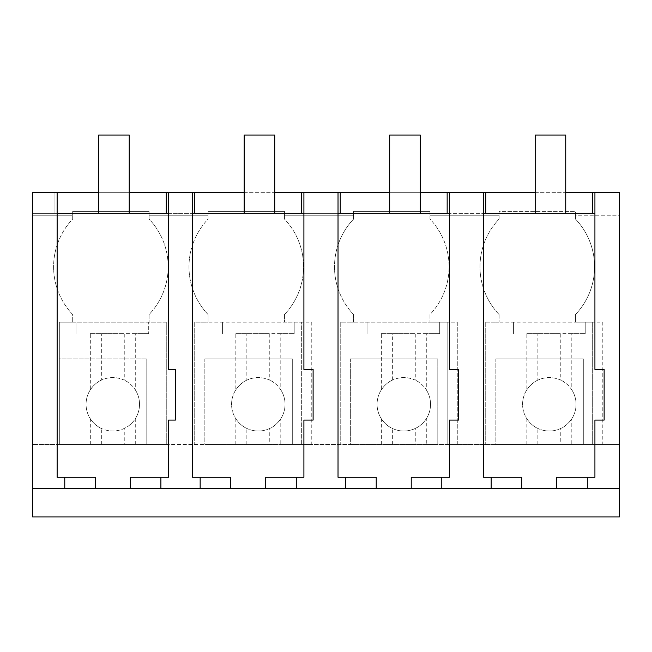 <?xml version="1.0" encoding="UTF-8"?>
<svg xmlns="http://www.w3.org/2000/svg" width="652" height="652" viewBox="0 0 652 652"><rect width="100%" height="100%" fill="white"/><g stroke="black" fill="none" stroke-linecap="round" stroke-linejoin="round"><path stroke-width="0.49" stroke-dasharray="3.26 2.44" d="M57.131 213.334L57.131 192.332L32.6 192.332L619.4 192.332L594.926 192.332L594.926 213.334L32.6 213.334L32.6 192.332L32.6 213.334L57.131 213.334L57.131 477.264L95.322 477.264M57.131 192.332L54.939 192.332L54.939 213.334L54.939 192.332L32.6 192.332L32.6 215.25L72.698 215.25L72.698 219.064A69.185 69.185 0 0 0 57.189 244.826A69.185 69.185 0 0 1 72.698 219.064L72.698 211.427L149.08 211.427L149.08 215.25L208.086 215.25L208.086 219.064A69.185 69.185 0 0 0 192.568 244.826A69.185 69.185 0 0 1 208.086 219.064L208.086 211.427L284.468 211.427L284.468 215.25L353.596 215.25L353.596 219.064A69.185 69.185 0 0 0 338.078 244.826A69.185 69.185 0 0 1 353.596 219.064L353.596 211.427L429.978 211.427L429.978 215.25L499.098 215.25L499.098 219.064L499.098 211.427L575.48 211.427L575.48 215.25L619.4 215.25L619.4 192.332L619.4 213.334L619.4 192.332L594.926 192.332M32.6 444.395L32.6 215.25L72.698 215.25L72.698 211.427L149.08 211.427L149.08 219.064A69.185 69.185 0 0 1 149.08 314.541L149.08 322.178L149.08 314.541A69.218 69.218 0 0 0 149.08 219.064L149.08 215.25L208.086 215.25L208.086 211.427L284.468 211.427L284.468 219.064A69.185 69.185 0 0 1 284.468 314.541L284.468 322.178L284.468 314.541A69.218 69.218 0 0 0 284.468 219.064L284.468 215.25L353.596 215.25L353.596 211.427L429.978 211.427L429.978 219.064A69.185 69.185 0 0 1 429.978 314.541L429.978 322.178L429.978 314.541A69.218 69.218 0 0 0 429.978 219.064L429.978 215.25L499.098 215.25L499.098 211.427L575.48 211.427L575.48 219.064A69.185 69.185 0 0 1 575.48 314.541L575.48 322.178L575.48 314.541A69.218 69.218 0 0 0 575.48 219.064L575.48 215.25L619.4 215.25L619.4 516.954L32.6 516.954L32.6 444.395L619.4 444.395L592.668 444.395L592.668 322.178L575.48 322.178L592.668 322.178L592.668 444.395L447.158 444.395L447.158 322.178L429.978 322.178L447.158 322.178L447.158 444.395L301.656 444.395L301.656 322.178L284.468 322.178L301.656 322.178L301.656 444.395L166.268 444.395L166.268 322.178L59.332 322.178L59.332 444.395L166.268 444.395L166.268 322.178L166.268 444.395L166.268 322.178L148.697 322.178L148.697 333.637L148.697 322.178L59.332 322.178L59.332 444.395L166.268 444.395L146.79 444.395L146.79 358.844L146.79 444.395L59.332 444.395L59.332 322.178L72.698 322.178L59.332 322.178L59.332 358.844L146.79 358.844L59.332 358.844L59.332 444.395L32.6 444.395M32.6 488.307L619.4 488.307M192.519 192.332L185.551 192.332L192.519 192.332L192.519 213.334L168.526 213.334L168.526 369.415L175.437 369.415L175.437 420.075L168.526 420.075L168.526 477.264L130.343 477.264M483.531 213.334L483.531 192.332L449.415 192.332L449.415 213.334L483.531 213.334L483.531 477.264L521.722 477.264M265.731 477.264L303.905 477.264L303.905 420.075L313.107 420.075L313.107 369.415L303.905 369.415L303.905 213.334L338.021 213.334L338.021 192.332L303.905 192.332L338.021 192.332M535.186 192.332L565.74 192.332M98.672 192.332L129.226 192.332M185.551 192.332L168.526 192.332L185.551 192.332M244.174 192.332L274.728 192.332M389.684 192.332L420.238 192.332M72.698 314.541A69.218 69.218 0 0 1 57.189 244.826A69.218 69.218 0 0 0 72.698 314.541L72.698 322.178L72.698 314.541M168.526 213.334L168.526 192.332M166.268 213.334L166.268 192.332M208.086 314.541A69.218 69.218 0 0 1 192.568 244.826A69.218 69.218 0 0 0 208.086 314.541L208.086 322.178L194.72 322.178L194.72 444.395L194.72 322.178L208.086 322.178L208.086 314.541M594.926 213.334L594.926 369.415L604.127 369.415L604.127 420.075L594.926 420.075L594.926 477.264L556.743 477.264M592.668 213.334L592.668 192.332M485.732 213.334L485.732 192.332M449.415 192.332L483.531 192.332M485.732 322.178L485.732 444.395L485.732 322.178L499.098 322.178L485.732 322.178M499.098 314.541L499.098 322.178L499.098 314.541A69.218 69.218 0 0 1 499.098 219.064A69.185 69.185 0 0 0 499.098 314.541M192.519 213.334L192.519 477.264L230.71 477.264M303.905 213.334L303.905 192.332M194.72 213.334L194.72 192.332M301.656 213.334L301.656 192.332M353.596 314.541A69.218 69.218 0 0 1 338.078 244.826A69.218 69.218 0 0 0 353.596 314.541L353.596 322.178L340.23 322.178L340.23 444.395L340.23 322.178L353.596 322.178L353.596 314.541M338.021 213.334L338.021 477.264L376.22 477.264M411.233 477.264L449.415 477.264L449.415 420.075L458.617 420.075L458.617 369.415L449.415 369.415L449.415 213.334M340.23 213.334L340.23 192.332M447.158 213.334L447.158 192.332M135.282 444.395L135.282 418.755C131.948 423.507 128.281 426.734 124.255 428.445A26.716 26.716 0 0 1 101.353 428.429A26.716 26.716 0 0 0 124.247 428.429L124.255 444.395M90.318 444.395L90.318 418.755A26.732 26.732 0 0 1 90.318 389.823L90.318 333.637L148.697 333.637L135.282 333.637L135.282 389.823C131.948 385.079 128.273 381.852 124.255 380.14A26.732 26.732 0 0 1 124.255 428.445M135.282 389.823A26.732 26.732 0 0 1 135.282 418.755M135.282 333.637L124.255 333.637L124.255 380.149A26.716 26.716 0 0 0 101.353 380.149C108.957 376.726 116.586 376.726 124.247 380.149M90.318 333.637L124.255 333.637M76.903 333.637L76.903 322.178L76.903 333.637M90.318 418.755C93.652 423.507 97.327 426.734 101.345 428.445A26.732 26.732 0 0 1 101.345 380.14L101.345 333.637M101.345 444.395L101.345 428.429M90.318 389.823C93.652 385.079 97.327 381.852 101.345 380.14M269.765 444.395L204.842 444.395L204.842 358.844L292.3 358.844L292.3 444.395L311.77 444.395L311.77 322.178L204.842 322.178L311.77 322.178L311.77 444.395L280.792 444.395L280.792 418.755C277.459 423.507 273.783 426.734 269.765 428.445A26.716 26.716 0 0 1 246.855 428.429A26.716 26.716 0 0 0 269.757 428.429L269.765 444.395L280.792 444.395M235.828 444.395L235.828 418.755A26.732 26.732 0 0 1 235.828 389.823L235.828 333.637L294.207 333.637L280.792 333.637L280.792 389.823C277.459 385.079 273.783 381.852 269.765 380.14A26.732 26.732 0 0 1 269.765 428.445M294.207 333.637L294.207 322.178L294.207 333.637M204.842 358.844L204.842 444.395L292.3 444.395L292.3 358.844L204.842 358.844M280.792 389.823A26.732 26.732 0 0 1 280.792 418.755M280.792 333.637L269.765 333.637L269.765 380.149A26.716 26.716 0 0 0 246.855 380.149C254.459 376.726 262.096 376.726 269.757 380.149M235.828 333.637L269.765 333.637M222.405 333.637L222.405 322.178L222.405 333.637M235.828 418.755C239.154 423.507 242.829 426.734 246.847 428.445A26.732 26.732 0 0 1 246.847 380.14L246.847 333.637M246.847 444.395L246.855 428.429M235.828 389.823C239.154 385.079 242.829 381.852 246.847 380.14M426.294 444.395L350.344 444.395L350.344 358.844L437.802 358.844L437.802 444.395L457.28 444.395L457.28 322.178L350.344 322.178L457.28 322.178L457.28 444.395L426.294 444.395L426.294 418.755C422.969 423.507 419.293 426.734 415.267 428.445A26.716 26.716 0 0 1 392.365 428.429M381.33 444.395L381.33 418.755A26.732 26.732 0 0 1 381.33 389.823L381.33 333.637L439.709 333.637L426.294 333.637L426.294 389.823C422.961 385.079 419.293 381.852 415.267 380.14A26.732 26.732 0 0 1 415.267 428.445L415.267 444.395M439.709 333.637L439.709 322.178L439.709 333.637M350.344 358.844L350.344 444.395L437.802 444.395L437.802 358.844L350.344 358.844M426.294 389.823A26.732 26.732 0 0 1 426.294 418.755M426.294 333.637L415.267 333.637L415.267 380.149A26.716 26.716 0 0 0 392.365 380.149C399.969 376.726 407.598 376.726 415.267 380.149M381.33 333.637L415.267 333.637M367.915 333.637L367.915 322.178L367.915 333.637M392.357 444.395L392.357 428.429A26.732 26.732 0 0 1 381.33 418.755C384.664 423.507 388.339 426.734 392.357 428.445A26.716 26.716 0 0 0 415.267 428.429M381.33 418.755A26.732 26.732 0 0 1 392.357 380.14L392.357 333.637M381.33 389.823C384.664 385.079 388.339 381.852 392.357 380.14M560.777 444.395L495.854 444.395L495.854 358.844L583.312 358.844L583.312 444.395L602.79 444.395L602.79 322.178L495.854 322.178L602.79 322.178L602.79 444.395L571.804 444.395L571.804 418.755C568.471 423.507 564.795 426.734 560.777 428.445A26.716 26.716 0 0 1 537.867 428.429A26.716 26.716 0 0 0 560.769 428.429L560.777 444.395L571.804 444.395M526.84 444.395L526.84 418.755A26.732 26.732 0 0 1 526.84 389.823L526.84 333.637L585.219 333.637L571.804 333.637L571.804 389.823C568.471 385.079 564.795 381.852 560.777 380.14A26.732 26.732 0 0 1 560.777 428.445M585.219 333.637L585.219 322.178L585.219 333.637M495.854 358.844L495.854 444.395L583.312 444.395L583.312 358.844L495.854 358.844M571.804 389.823A26.732 26.732 0 0 1 571.804 418.755M571.804 333.637L560.777 333.637L560.777 380.149A26.716 26.716 0 0 0 537.867 380.149C545.471 376.726 553.108 376.726 560.769 380.149M526.84 333.637L560.777 333.637M513.417 333.637L513.417 322.178L513.417 333.637M526.84 418.755C530.166 423.507 533.841 426.734 537.859 428.445A26.732 26.732 0 0 1 537.859 380.14L537.859 333.637M537.859 444.395L537.867 428.429M526.84 389.823C530.166 385.079 533.841 381.852 537.859 380.14M129.226 213.334L129.226 135.045L98.672 135.045L129.226 135.045L129.226 213.334L129.226 135.045L98.672 135.045L98.672 213.334L129.226 213.334L98.672 213.334L98.672 135.045L98.672 213.334L129.226 213.334L98.672 213.334M274.728 213.334L274.728 135.045L244.174 135.045L274.728 135.045L274.728 213.334L274.728 135.045L244.174 135.045L244.174 213.334L274.728 213.334L244.174 213.334L244.174 135.045L244.174 213.334L274.728 213.334L244.174 213.334M420.238 213.334L420.238 135.045L389.684 135.045L420.238 135.045L420.238 213.334L420.238 135.045L389.684 135.045L389.684 213.334L420.238 213.334L389.684 213.334L389.684 135.045L389.684 213.334L420.238 213.334L389.684 213.334M565.74 213.334L565.74 135.045L535.186 135.045L565.74 135.045L565.74 213.334L565.74 135.045L535.186 135.045L535.186 213.334L565.74 213.334L535.186 213.334L535.186 135.045L535.186 213.334L565.74 213.334L535.186 213.334"/><path stroke-width="0.98" d="M32.6 488.307L64.768 488.307L64.768 477.264L95.322 477.264L95.322 488.307L619.4 488.307L619.4 516.954L32.6 516.954L32.6 192.332L98.672 192.332M57.131 192.332L57.131 477.264L64.768 477.264M64.768 488.307L95.322 488.307M57.131 213.334L168.526 213.334M130.343 488.307L130.343 477.264L168.526 477.264L168.526 420.075L175.437 420.075L175.437 369.415L168.526 369.415L168.526 192.332L129.226 192.332M491.168 488.307L491.168 477.264L483.531 477.264L483.531 213.334L594.926 213.334L594.926 192.332L565.74 192.332M192.519 213.334L303.905 213.334L303.905 192.332L274.728 192.332M345.666 488.307L345.666 477.264L338.021 477.264L338.021 213.334L449.415 213.334M485.732 213.334L485.732 192.332L483.531 192.332L483.531 213.334M485.732 192.332L535.186 192.332M194.72 213.334L194.72 192.332L192.519 192.332L192.519 477.264L230.71 477.264L230.71 488.307M194.72 192.332L244.174 192.332M340.23 213.334L340.23 192.332L338.021 192.332L338.021 213.334M340.23 192.332L389.684 192.332M420.238 192.332L483.531 192.332M160.897 488.307L160.897 477.264M200.156 488.307L200.156 477.264M168.526 192.332L192.519 192.332M166.268 213.334L166.268 192.332M594.926 192.332L619.4 192.332L619.4 488.307M594.926 213.334L594.926 369.415L604.127 369.415L604.127 420.075L594.926 420.075L594.926 477.264L587.297 477.264L587.297 488.307M592.668 213.334L592.668 192.332M556.743 488.307L556.743 477.264L587.297 477.264M449.415 192.332L449.415 369.415L458.617 369.415L458.617 420.075L449.415 420.075L449.415 477.264L441.787 477.264L441.787 488.307M521.722 488.307L521.722 477.264L491.168 477.264M447.158 213.334L447.158 192.332M265.731 488.307L265.731 477.264L303.905 477.264L303.905 420.075L313.107 420.075L313.107 369.415L303.905 369.415L303.905 213.334M296.285 488.307L296.285 477.264M303.905 192.332L338.021 192.332M301.656 213.334L301.656 192.332M411.233 488.307L411.233 477.264L441.787 477.264M376.22 488.307L376.22 477.264L345.666 477.264M129.226 213.334L129.226 135.045L98.672 135.045L98.672 213.334M274.728 213.334L274.728 135.045L244.174 135.045L244.174 213.334M420.238 213.334L420.238 135.045L389.684 135.045L389.684 213.334M565.74 213.334L565.74 135.045L535.186 135.045L535.186 213.334"/></g></svg>
